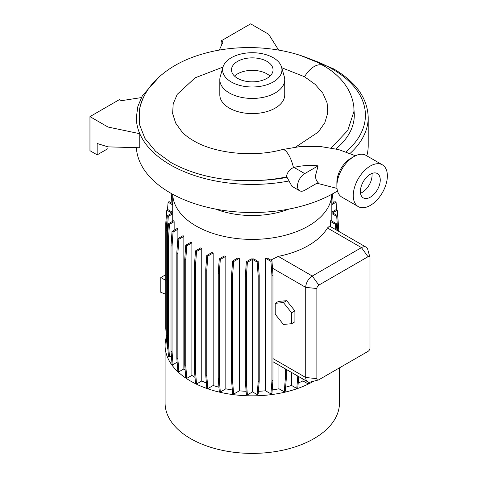 <?xml version="1.0" encoding="UTF-8"?>
<svg xmlns="http://www.w3.org/2000/svg" width="477" height="477" viewBox="0 0 477 477"><rect width="100%" height="100%" fill="white"/><g stroke="black" fill="none" stroke-linecap="round" stroke-linejoin="round"><path stroke-width="0.72" d="M318.123 165.871L304.737 173.598A10.202 5.891 120 0 0 298.071 182.59A10.202 5.891 120 0 0 299.639 190.764A10.202 5.891 120 0 0 304.737 190.263L318.123 182.53C316.424 181.063 315.547 178.797 315.482 175.727L318.123 165.871A41.189 23.778 0 0 0 294.041 167.421L293.468 167.594C289.509 169.383 287.136 172.507 286.355 176.961A110.378 63.727 180 0 1 260.138 180.384C225.704 182.136 196.011 176.204 171.046 162.591L155.591 151.346L144.889 138.336L139.415 124.318L139.385 109.966C141.413 100.027 145.938 91.077 152.968 83.117C165.424 69.403 182.411 59.559 203.929 53.585C242.936 42.441 291.745 47.026 323.43 65.617L323.495 65.653A18.686 10.798 -60 0 1 323.525 65.671M266.965 61.372A20.773 11.997 0 0 0 244.319 58.772A20.773 11.997 0 0 0 231.494 69.851A20.773 11.997 0 0 0 237.582 78.335A20.773 11.997 0 0 0 260.221 80.935A20.773 11.997 0 0 0 273.047 69.851A20.773 11.997 0 0 0 266.965 61.372M270.006 76.099A20.773 11.997 0 0 0 266.965 73.869A20.773 11.997 0 0 0 234.535 76.099M231.285 81.972A29.681 17.136 0 0 0 265.838 85.097A29.681 17.136 0 0 0 281.555 67.06A29.681 17.136 0 0 0 273.261 57.735A29.681 17.136 0 0 0 243.198 53.537A29.681 17.136 0 0 0 222.992 67.06A29.681 17.136 0 0 0 231.285 81.972M222.992 67.06L220.243 76.642A32.46 18.74 0 0 0 219.814 79.701A32.46 18.74 0 0 0 229.318 92.949A32.46 18.74 0 0 0 264.693 97.016A32.46 18.74 0 0 0 284.733 79.701A32.46 18.74 0 0 0 284.298 76.642L281.555 67.06M219.814 79.701L219.814 94.845A32.46 18.74 0 0 0 229.318 108.094A32.46 18.74 0 0 0 264.693 112.161A32.46 18.74 0 0 0 284.733 94.845L284.733 79.701M281.746 67.74L304.541 76.761L315.225 84.429L322.881 93.295L327.115 102.907L327.782 112.918L324.789 122.816L318.278 132.075L295.782 146.982M172.734 194.276A79.552 45.929 0 0 0 196.023 225.955A79.552 45.929 0 0 0 282.074 236.061A79.552 45.929 0 0 0 331.813 194.276M201.753 380.986L196.518 384.009L195.492 383.413L194.461 370.408L194.461 265.081L195.492 250.89L200.632 247.921A79.552 45.929 0 0 0 201.753 248.457L201.753 380.986A79.552 45.929 0 0 0 206.386 383.025M213.177 385.505L207.811 388.606L206.779 388.01L205.748 375.005L205.748 269.678L206.779 255.487L211.871 252.548A79.552 45.929 0 0 0 213.177 252.983L213.177 385.505A79.552 45.929 0 0 0 218.943 387.211M225.824 388.821L220.308 392.005L219.277 391.414L218.245 378.41L218.245 273.082L219.277 258.886L224.315 255.976A79.552 45.929 0 0 0 225.824 256.298L225.824 388.821A79.552 45.929 0 0 0 232.323 389.965M239.329 390.824L233.635 394.109L232.603 393.513L231.578 380.509L231.578 275.181L232.603 260.991L237.576 258.117A79.552 45.929 0 0 0 239.329 258.295L239.329 390.824A79.552 45.929 0 0 0 246.126 391.295M251.248 258.904A79.552 45.929 0 0 0 253.746 258.904L258.182 261.462L257.157 262.058L252.5 259.369L247.39 262.32L246.365 261.724L251.248 258.904M258.397 391.295A79.552 45.929 0 0 0 265.552 390.788L265.552 258.266A79.552 45.929 0 0 0 267.293 258.081L271.95 260.77L270.918 261.366L265.552 258.266M272.212 389.965A79.552 45.929 0 0 0 278.967 388.773L278.967 365.185M318.32 379.99A2.779 1.604 120 0 0 318.839 379.77L368.023 351.37A2.779 1.604 120 0 0 369.991 347.966L369.991 257.848A2.779 1.604 120 0 0 369.919 257.288A2.779 1.604 120 0 0 368.023 256.715L318.839 285.109A2.779 1.604 120 0 0 316.871 288.519L316.871 378.637A2.779 1.604 120 0 0 318.32 379.99L310.545 382.017A9.278 5.354 -60 0 1 307.641 381.743A9.278 5.354 -60 0 1 305.721 377.498L305.721 287.381A9.278 5.354 -60 0 1 312.28 276.022L361.465 247.623A9.278 5.354 -60 0 1 366.103 247.164L329.565 226.068L327.455 227.988A79.552 45.929 180 0 1 278.27 256.387L270.787 260.102M330.454 226.587L330.454 221.465A79.552 45.929 0 0 0 330.764 220.452L336.458 223.743L335.426 224.333L330.454 221.465M331.819 221.06L331.819 213.571A79.552 45.929 0 0 0 331.825 212.98L331.825 194.27M166.366 336.923A87.184 50.335 0 0 0 165.09 345.503L165.09 403.059A87.184 50.335 0 0 0 190.627 438.649A87.184 50.335 0 0 0 285.634 449.561A87.184 50.335 0 0 0 339.457 403.059L339.457 367.868M165.09 345.503A87.184 50.335 0 0 0 190.627 381.099A87.184 50.335 0 0 0 313.794 381.171M215.616 209.081A65.85 38.017 0 0 0 288.931 209.081M336.875 186.096L336.875 182.309A19.479 11.245 120 0 1 350.643 158.453L353.922 156.563A24.112 13.922 120 0 0 336.875 186.096A24.112 13.922 120 0 0 341.866 197.132L358.263 206.601A24.112 13.922 120 0 0 370.319 205.408A24.112 13.922 120 0 0 386.072 184.158A24.112 13.922 120 0 0 382.375 164.833A24.112 13.922 120 0 0 370.319 166.026A24.112 13.922 120 0 0 354.566 187.276A24.112 13.922 120 0 0 358.263 206.601M370.319 197.192A14.054 8.115 120 0 0 379.501 184.808A14.054 8.115 120 0 0 377.349 173.55A14.054 8.115 120 0 0 370.319 174.242A14.054 8.115 120 0 0 361.143 186.626A14.054 8.115 120 0 0 363.295 197.883A14.054 8.115 120 0 0 370.319 197.192M360.517 193.233A14.054 8.115 120 0 0 362.121 192.458A14.054 8.115 120 0 0 371.929 173.467M222.98 67.09L195.141 77.817L177.271 94.297L173.193 103.759L172.638 113.508L175.655 123.078L182.065 131.98C184.843 134.949 188.636 137.841 193.447 140.661C214.322 153.32 253.198 157.672 282.277 149.587A18.686 6.296 75.4 0 1 293.468 167.594M136.392 147.667A115.935 66.935 0 0 0 170.295 192.911A115.935 66.935 0 0 0 337.483 190.967M366.831 155.86A115.935 66.935 0 0 0 368.208 145.58L368.208 117.485C367.576 98.28 356.063 82.08 333.673 68.885L300.844 55.6M337 188.403L316.937 183.216M286.355 176.961L287.071 177.378L291.972 186.34L299.639 190.764M141.341 97.594L121.379 100.683L119.471 99.58L89.956 116.615L107.993 127.031L107.993 146.862L97.171 143.499L97.171 154.858L107.993 148.609L107.993 146.862L139.761 147.763L139.761 133.703A115.935 66.935 0 0 1 136.339 117.563L136.339 117.485A115.935 66.935 0 0 0 170.295 164.815A115.935 66.935 0 0 0 288.835 181.004M331.235 147.942L347.816 130.382L354.047 111.135L353.803 106.449C352.658 97.827 349.379 90.034 343.971 83.07C338.676 76.248 331.849 70.447 323.495 65.653A18.686 10.798 -60 0 0 304.582 76.785M382.375 164.833L365.984 155.365A24.112 13.922 120 0 0 353.922 156.563L350.643 158.453M173.837 220.648A79.552 45.929 0 0 0 174.153 221.65L169.496 224.339L168.47 223.743L173.837 220.648M171.38 355.776L169.496 356.862L168.47 356.271L167.439 343.267L167.439 237.94L168.47 238.536L169.496 224.339M167.439 237.94L168.47 223.743M167.439 343.267L168.47 343.863L168.47 238.536M169.496 356.862L168.47 343.863M174.153 230.23L174.153 221.65M195.492 250.89L196.518 251.48L201.753 248.457M194.461 265.081L195.492 265.677L196.518 251.48M194.461 370.408L195.492 371.005L195.492 265.677M196.518 384.009L195.492 371.005M252.5 259.369L252.5 391.897L247.39 394.849L246.365 394.252L245.333 381.248L245.333 275.921L246.359 276.517L247.39 262.32M245.333 275.921L246.365 261.724M245.333 381.248L246.359 381.844L246.359 276.517M247.39 394.849L246.359 381.844M333.161 202.707L332.511 194.509L331.825 194.908M332.511 194.509L331.968 194.193M308.285 382.023L308.13 383.913L309.162 383.317L309.251 382.178M308.13 383.913L302.937 380.914L302.937 379.03M167.493 209.767L168.089 202.218L169.12 201.628L172.722 203.703M168.089 202.218L172.722 204.895M177.331 228.394A79.552 45.929 0 0 0 177.885 229.258L173.062 232.049L172.03 231.452L177.331 228.394M177.14 362.216L173.062 364.571L172.03 363.975L170.999 350.971L170.999 245.643L172.03 246.239L173.062 232.049M170.999 245.643L172.03 231.452M170.999 350.971L172.03 351.567L172.03 246.239M173.062 364.571L172.03 351.567M177.885 238.667L177.885 229.258M206.779 255.487L207.811 256.077L213.177 252.983M205.748 269.678L206.779 270.274L207.811 256.077M205.748 375.005L206.779 375.602L206.779 270.274M207.811 388.606L206.779 375.602M265.552 390.788L270.918 393.889L271.95 380.884L271.95 275.557L272.975 274.961L271.95 260.77M271.95 275.557L270.918 261.366M271.95 380.884L272.975 380.288L272.975 274.961M270.918 393.889L271.95 393.292L272.975 380.288M336.935 230.325L336.458 223.743M335.814 229.675L335.426 224.333M167.868 348.669L167.266 348.323L166.24 335.319L166.24 229.992L167.266 215.801L168.298 216.391L172.734 213.833A79.552 45.929 0 0 1 172.722 212.98L172.722 194.27M166.24 334.812L165.781 328.492L165.781 223.164L166.807 210.16L167.838 209.57L172.722 212.384M166.807 210.16L171.923 213.112L167.266 215.801M166.825 342.695L166.676 340.864M183.096 235.656A79.552 45.929 0 0 0 183.854 236.413L178.881 239.281L177.849 238.685L183.096 235.656M183.854 236.413L183.854 368.936L178.881 371.804L177.849 371.213L176.818 358.209L176.818 252.882L177.849 253.472L178.881 239.281M176.818 252.882L177.849 238.685M176.818 358.209L177.849 358.799L177.849 253.472M178.881 371.804L177.849 358.799M219.277 258.886L220.308 259.482L225.824 256.298M218.245 273.082L219.277 273.673L220.308 259.482M218.245 378.41L219.277 379L219.277 273.673M220.308 392.005L219.277 379M285.616 387.205A79.552 45.929 0 0 0 291.554 385.446L296.795 388.469L297.827 387.879L298.721 376.591M296.795 388.469L297.779 376.049M291.554 385.446L291.554 372.454M337.722 215.789L337.275 210.16L332.624 212.849L337.734 215.801L336.702 216.391L331.819 213.571M338.306 223.671L337.865 217.619M337.275 210.16L336.243 209.564L331.825 212.122M337.734 230.785L338.765 229.992L337.734 215.801M337.734 230.588L336.702 216.391M338.765 231.381L338.765 229.992M166.24 229.992L167.266 230.588L168.298 216.391M166.24 335.319L167.266 335.915L167.266 230.588M167.439 338.062L167.266 335.915M172.734 221.28L172.734 213.833M190.943 242.233A79.552 45.929 0 0 0 191.885 242.876L186.781 245.828L185.75 245.232L190.943 242.233M191.885 242.876L191.885 375.405L186.781 378.35L185.75 377.754L184.718 364.75L184.718 259.422L185.75 260.019L186.781 245.828M184.718 259.422L185.75 245.232M184.718 364.75L185.75 365.346L185.75 260.019M186.781 378.35L185.75 365.346M232.603 260.991L233.635 261.581L239.329 258.295M231.578 275.181L232.603 275.778L233.635 261.581M231.578 380.509L232.603 381.105L232.603 275.778M233.635 394.109L232.603 381.105M252.5 391.897L257.157 394.58L258.182 381.576L258.182 276.249L259.214 275.652L258.182 261.462M258.182 276.249L257.157 262.058M258.182 381.576L259.214 380.98L259.214 275.652M257.157 394.58L258.182 393.984L259.214 380.98M336.679 209.814L336.076 202.212L331.825 204.669M336.076 202.212L335.045 201.622L331.825 203.482M172.435 194.115L171.726 194.527L172.722 195.099M171.076 202.755L171.726 194.527M278.967 388.773L284.268 391.832L285.294 391.235L286.325 378.231L286.325 369.436M284.268 391.832L285.3 378.827L286.325 378.231M285.3 378.827L285.3 368.846M366.103 247.164A9.278 5.354 -60 0 1 367.791 249.543L369.919 257.288M291.62 323.704L294.899 321.814L294.899 310.885L286.701 300.683L278.502 301.416L275.223 303.312L275.223 314.242L283.421 324.438L291.62 323.704L291.62 312.775L283.421 302.579L275.223 303.312M283.421 302.579L286.701 300.683M291.62 312.775L294.899 310.885M165.781 274.657L160.785 277.536L160.785 292.306L165.781 294.261M165.781 280.422L160.785 277.536M298.214 383.001A79.552 45.929 0 0 0 302.937 380.914M183.854 368.936A79.552 45.929 0 0 0 185.148 370.152M191.885 375.405A79.552 45.929 0 0 0 195.015 377.39M335.939 148.925A102.024 58.904 0 0 0 354.047 111.135M97.171 154.858L89.956 150.696L89.956 116.615M107.993 127.031L139.761 133.703M278.634 50.073L268.67 34.261L250.634 23.85L221.119 40.891L221.119 46.114M219.259 50.127L223.033 41.994L221.119 40.891M350.124 153.379A115.935 66.935 0 0 0 368.208 117.485M345.986 151.823A113.15 65.325 0 0 0 332.284 69.022A113.15 65.325 0 0 0 310.187 59.094M145.366 93.808A113.15 65.325 0 0 0 139.856 107.778M260.138 180.384A113.15 65.325 0 0 0 287.071 177.378M368.023 256.715L361.465 247.623L327.455 227.988M318.839 285.109L312.28 276.022L278.27 256.387M272.486 268.193L305.721 287.381L316.871 288.519M316.871 378.637L305.721 377.498L272.975 358.597M294.041 167.421L304.737 173.598M355.454 155.758L338.628 149.587L320.049 146.451L300.856 146.451L282.277 149.587M159.729 76.338L142.408 95.627L137.871 106.377L136.339 117.485M307.641 381.743L272.975 361.733"/></g></svg>
